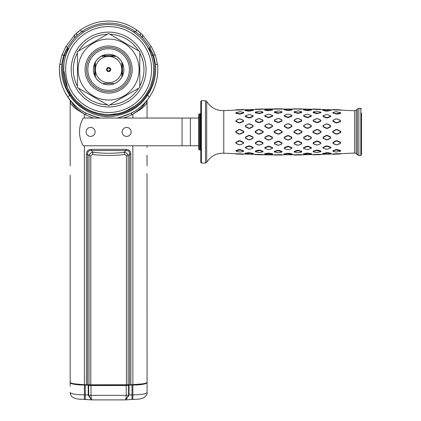 <?xml version="1.0" encoding="UTF-8"?>
<svg xmlns="http://www.w3.org/2000/svg" width="421" height="421" viewBox="0 0 421 421"><rect width="100%" height="100%" fill="white"/><g stroke="black" fill="none" stroke-linecap="round" stroke-linejoin="round"><path stroke-width="0.63" d="M144.65 103.045L144.65 103.94M119.332 117.564L131.536 113.081L134.346 111.481M136.199 110.291L137.888 109.092M138.135 108.907L140.24 107.234A49.194 49.194 0 0 0 149.597 96.767A49.194 49.194 0 0 1 140.24 107.234L140.393 107.113M100.393 118.054C85.626 114.728 74.843 107.834 68.049 97.372C61.519 87.747 58.714 76.948 59.64 64.987L61.734 55.472A2.079 0.837 19.4 0 1 61.755 55.367A2.079 0.837 19.4 0 1 63.713 55.188L67.628 47.189L65.813 46.747L65.444 47.457M79.332 109.076L81.043 110.286M82.89 111.481L85.7 113.081L97.73 117.527M151.423 46.742L155.486 55.372A2.079 0.837 160.6 0 0 153.523 55.188L155.533 64.297A2.079 0.874 174.7 0 1 157.601 64.987L155.486 55.372A2.079 0.837 160.6 0 1 155.502 55.472L157.601 64.987C158.522 76.948 155.723 87.747 149.192 97.372C142.393 107.834 131.615 114.728 116.849 118.054M190.381 118.054L190.381 145.766L198.696 145.766L83.232 145.766A27.718 27.718 0 0 1 83.232 118.054L198.696 118.054M126.637 127.405A4.505 4.505 0 0 1 131.136 131.91A4.505 4.505 0 0 1 126.637 136.415A4.505 4.505 0 0 1 122.132 131.91A4.505 4.505 0 0 1 126.637 127.405M90.604 127.405A4.505 4.505 0 0 1 95.109 131.91A4.505 4.505 0 0 1 90.604 136.415A4.505 4.505 0 0 1 86.1 131.91A4.505 4.505 0 0 1 90.604 127.405M198.696 114.591L198.696 149.234L199.386 149.923L199.386 113.896L198.696 114.591M199.386 149.923L200.217 149.923L200.217 113.896L200.77 113.344L200.77 131.91L200.77 101.424L200.77 125.137M200.217 149.923L200.77 150.481L200.77 131.91L200.77 162.395L200.77 138.688M235.949 131.31L235.618 131.91L235.992 132.531L238.917 134.094L240.165 134.115L243.533 132.541L243.933 131.91L243.564 131.294L240.228 129.521L238.844 129.552L235.949 131.31L235.992 132.531M255.358 131.305L255.021 131.91L255.389 132.526L258.32 134.094L259.562 134.12L262.936 132.541L263.335 131.91L262.962 131.294L259.631 129.515L258.247 129.552L255.358 131.305L255.515 132.283L258.452 133.846L259.431 133.873L262.815 132.294L262.83 131.536L259.483 129.757L258.399 129.789L255.494 131.552M274.381 131.289L274.008 131.915L274.413 132.541L277.786 134.12L279.028 134.089L281.959 132.526L282.328 131.91L281.981 131.31L279.102 129.557L277.718 129.515L274.381 131.289L274.529 132.294L277.907 133.873L278.886 133.846L281.828 132.283L281.844 131.552L278.944 129.789L277.855 129.757L274.508 131.536M294.158 131.31L293.826 131.91L294.2 132.531L297.121 134.089L298.368 134.12L301.736 132.547L302.141 131.905L301.768 131.294L298.431 129.515L297.047 129.557L294.158 131.31L294.2 132.531M313.182 131.294L312.814 131.91L313.219 132.547L316.587 134.12L317.834 134.089L320.755 132.536L321.134 131.91L320.791 131.31L317.902 129.552L316.518 129.515L313.182 131.294L313.219 132.547M332.958 131.315L332.627 131.91L332.995 132.526L335.932 134.078L337.168 134.125L340.536 132.552L340.947 131.91L340.568 131.294L337.237 129.51L335.853 129.557L332.958 131.315L332.995 132.526M243.533 109.818L243.427 109.539L236.092 109.813L235.992 110.097L243.564 109.813M262.93 109.297L262.83 109.013L255.494 109.176L255.358 109.46L262.962 109.292M281.949 109.065L281.828 108.786L274.508 108.839L274.392 109.123L281.986 109.065M298.368 109.197L301.757 109.128L301.641 108.844L294.163 109.065M317.834 109.502L320.791 109.471L320.655 109.186L317.697 109.197L317.834 109.502L313.187 109.302M332.958 109.844L340.568 110.128M235.955 112.717L235.992 113.328L240.165 114.075L243.533 113.091L243.564 112.47M255.358 112.17L255.389 112.775L259.562 113.575L262.93 112.639L262.962 112.018M274.392 111.865L274.424 112.496L277.786 113.344L281.949 112.439L281.986 111.828M294.163 111.828L294.2 112.439L298.368 113.344L301.725 112.496L301.757 111.87M313.187 112.023L313.219 112.649L316.587 113.586L320.76 112.786L320.791 112.181M332.958 112.502L332.995 113.107L337.168 114.133L340.536 113.365L340.568 112.739M240.165 122.885L243.533 121.411L243.564 120.332L240.228 118.911L238.844 118.964L235.955 120.485L235.992 121.537L238.917 122.89L240.165 122.885L240.028 122.527L243.406 121.053L243.564 120.332M259.562 122.6L262.93 121.153L262.962 120.069L259.631 118.622L258.247 118.669L255.358 120.169L255.389 121.222L258.32 122.59L259.562 122.6L259.431 122.237L262.815 120.795L262.962 120.069M279.028 122.432L281.949 121.027L281.986 119.969L279.102 118.517L277.718 118.485L274.392 119.974L274.424 121.069L277.786 122.469L279.028 122.432L278.886 122.074L281.828 120.669L281.986 119.969M298.368 122.469L301.725 121.069L301.757 119.98L298.431 118.485L297.047 118.517L294.163 119.969L294.2 121.027L297.121 122.432L298.368 122.469L298.242 122.101L301.62 120.706L301.757 119.98M317.834 122.595L320.76 121.227L320.791 120.174L317.902 118.675L316.518 118.627L313.187 120.074L313.219 121.153L316.587 122.606L317.834 122.595L317.697 122.232L320.634 120.874L320.655 120.238L317.755 118.722L316.666 118.685L313.319 120.143L313.335 120.795L316.718 122.243L317.697 122.232M335.853 118.954L332.958 120.364L332.995 121.411L335.932 122.853L337.168 122.927L340.536 121.569L340.568 120.485L337.237 118.938L335.853 118.954L333.111 120.427L332.995 121.411M235.992 112.707L235.739 113.228M255.358 112.765L255.389 112.16L255.147 112.681M320.76 112.17L320.791 112.775L321.039 112.66M340.536 112.728L340.81 113.265M327.349 111.144L326.875 111.16M326.396 111.112L328.58 110.96M330.664 110.355L330.664 110.676L330.664 110.355M304.72 110.26L308.135 110.681L311.182 109.976M307.946 110.707L307.472 110.734M306.998 110.691L306.962 110.313L311.14 109.665L306.962 109.255L303.82 109.56L303.694 110.086L303.694 109.765M285.306 110.155L286.364 110.334M288.485 110.565L288.08 110.586M287.559 110.176L291.732 109.66L288.59 109.113L284.417 109.66L287.559 110.176L287.417 110.528L291.853 109.997L291.853 109.676L291.853 109.997L289.785 110.334M268.203 110.702L266.972 110.502M265.904 110.334L264.888 110.186L264.888 109.87M269.151 110.686L268.672 110.723M246.527 110.802L245.485 110.665L245.485 110.344M249.753 111.102L249.274 111.149M248.8 111.133L253.058 110.444L252.932 110.134M323.091 110.455L326.222 111.081L326.37 110.734L330.543 110.339L326.37 109.671L323.228 109.934L323.091 110.455L323.091 110.139M265.009 109.66L269.187 110.307L272.329 109.555L269.187 109.244L265.009 109.66L264.888 110.186L268.019 110.676L272.455 110.081L272.455 109.76M245.606 110.134L245.485 110.665L248.616 111.107L248.748 110.749L252.926 109.923L249.779 109.66L245.606 110.134L248.748 110.749M326.349 114.575L323.091 115.654L323.091 116.522L326.222 117.843L327.533 117.875L330.664 116.685L330.664 115.812L327.427 114.601M306.893 114.286L303.82 115.354L303.82 115.88L306.962 117.159L307.998 117.17L311.14 115.959L311.14 115.433L307.998 114.275L306.962 114.265L303.694 115.38L303.694 116.254L306.82 117.538L308.135 117.554L311.261 116.333L311.261 115.459L308.009 114.28M287.554 114.165L284.296 115.312L284.296 116.191L287.417 117.438L288.732 117.438L291.853 116.191L291.853 115.312L288.664 114.186M268.082 114.291L265.009 115.428L265.009 115.954L268.156 117.164L269.187 117.154L272.329 115.88L272.329 115.354L269.187 114.259L268.156 114.27L264.888 115.454L264.888 116.328L268.019 117.548L269.329 117.533L272.455 116.249L272.455 115.375L269.198 114.265M248.727 114.591L245.485 115.801L245.485 116.675L248.616 117.869L249.932 117.833L253.058 116.517L253.058 115.643L249.8 114.57M326.222 123.963L323.091 125.526L323.091 126.716L326.222 128.373L327.533 128.394L330.664 126.774L330.664 125.579L327.533 123.969L326.222 123.963L323.228 125.69L323.091 126.716M306.82 123.853L303.694 125.421L303.694 126.616L306.82 128.263L308.135 128.273L311.261 126.647L311.261 125.453L308.135 123.853L306.82 123.853L303.82 125.59L303.694 126.616M287.417 123.816L284.296 125.395L284.296 126.595L287.417 128.231L288.732 128.231L291.853 126.595L291.853 125.395L288.732 123.816L287.417 123.816L284.417 125.563L284.296 126.595M268.019 123.853L264.888 125.453L264.888 126.642L268.019 128.273L269.329 128.263L272.455 126.616L272.455 125.421L269.329 123.848L268.019 123.853L265.009 125.616L265.009 126.332L268.156 127.958L269.187 127.952L272.329 126.305L272.329 125.584L269.187 124.006L268.156 124.006M248.616 123.963L245.485 125.579L245.485 126.774L248.616 128.389L249.932 128.373L253.058 126.71L253.058 125.521L249.927 123.963L248.616 123.963L245.606 125.742L245.606 126.463L248.748 128.073L249.779 128.068L252.926 126.405L252.926 125.684L249.779 124.116L248.748 124.121M324.933 117.291L323.091 116.522L323.228 116.154L326.37 117.464L327.401 117.485L330.543 116.312L330.543 115.786L327.48 114.623M329.627 117.075L329.29 117.201M325.18 114.949L323.228 115.628L323.228 116.154M305.778 117.101L303.694 116.254L303.82 115.88M306.993 117.601L306.962 117.159M304.641 115.044L306.962 114.265M287.669 117.522L286.369 117.012M285.238 116.559L284.296 116.191L284.417 115.817L287.559 117.059L288.59 117.059L291.732 115.817L291.732 115.291L288.59 114.165L287.559 114.165L284.417 115.291L284.417 115.817M288.485 117.522L288.08 117.57M291.732 115.817L291.853 116.191L288.732 117.438L288.59 117.059M268.198 117.612L266.972 117.133M265.909 116.722L264.735 116.254M269.156 117.596L268.677 117.669M271.945 116.454L269.329 117.533L269.187 117.154M272.329 115.354L272.671 115.496M272.661 116.133L272.329 115.88M270.371 114.649L271.613 115.075M265.93 115.065L266.972 114.686M252.926 116.149L252.926 115.622L249.779 114.565L248.748 114.586L245.606 115.775L245.606 116.301L248.748 117.48L249.779 117.454L252.926 116.149L253.058 116.517L249.927 117.833L247.569 117.459M246.517 117.064L245.485 116.675L245.606 116.301M250.969 114.944L252.926 115.622M245.106 116.243L245.332 115.88M240.165 144.756L243.533 143.503L243.564 142.424L240.228 140.767L238.844 140.767L235.955 142.298L235.992 143.356L238.917 144.713L240.165 144.756L243.406 143.429L243.564 142.424M259.562 145.045L262.93 143.766L262.962 142.682L259.631 141.051L258.247 141.067L255.358 142.619L255.389 143.672L258.32 145.008L259.562 145.045L262.815 143.687L262.962 142.682M279.028 145.161L281.949 143.871L281.986 142.814L279.102 141.23L277.718 141.188L274.392 142.766L274.424 143.856L277.786 145.187L279.028 145.161L281.828 143.798L281.986 142.814M298.368 145.182L301.725 143.856L301.757 142.761L298.431 141.182L297.047 141.224L294.163 142.814L294.2 143.866L297.121 145.161L298.368 145.182L301.62 143.772L301.757 142.761M317.834 145.003L320.76 143.666L320.791 142.614L317.902 141.061L316.518 141.046L313.187 142.682L313.219 143.761L316.587 145.04L317.834 145.003L320.634 143.593L320.655 142.961L317.755 141.419L316.666 141.403L313.319 143.029L313.335 143.687L316.718 144.977L317.697 144.945M335.853 140.798L332.958 142.43L332.995 143.477L335.926 144.719L337.168 144.735L340.536 143.35L340.568 142.266L337.237 140.725L335.853 140.798L336.016 141.14L333.111 142.772L332.995 143.477M243.533 151.36L243.564 150.739L240.228 149.639L238.844 149.613L235.955 150.502L235.992 151.113M262.93 151.813L262.962 151.186L259.631 150.139L258.247 150.129L255.358 151.055L255.389 151.66M281.949 152.002L281.986 151.397L279.102 150.402L277.718 150.371L274.392 151.334L274.424 151.965M301.725 151.96L301.757 151.328L298.431 150.365L297.047 150.402L294.163 151.392L294.2 152.002M320.76 151.655L320.791 151.044L317.902 150.123L316.518 150.129L313.187 151.181L313.219 151.807M340.536 151.092L340.568 150.465L337.237 149.576L335.853 149.655L332.958 150.723L332.995 151.328M235.955 153.723L243.564 154.007L243.427 154.286L236.092 154.012L235.955 153.723M255.358 154.36L262.962 154.528L262.83 154.807L255.494 154.644L255.358 154.36M274.392 154.696L281.986 154.754L281.844 155.033L274.508 154.981L274.392 154.696M294.163 154.754L301.757 154.696L301.641 154.975L294.326 155.033L294.163 154.754M313.187 154.518L313.319 154.796L320.655 154.633L320.791 154.349L313.219 154.518M335.853 153.754L332.958 153.981L333.132 154.254L336.016 154.049L335.853 153.754L340.536 153.691M255.358 151.649L255.389 151.044M294.163 151.992L294.2 151.381M320.781 151.039L321.07 151.192M320.76 151.034L320.791 151.644L320.76 151.034M340.536 150.455L340.568 151.081L340.536 150.455M326.222 135.446L323.091 137.109L323.091 138.299L326.222 139.856L327.533 139.851L330.664 138.241L330.664 137.046L327.533 135.425L326.222 135.446L326.37 135.751L323.228 137.414L323.091 138.299M306.82 135.557L303.694 137.204L303.694 138.398L306.82 139.967L308.135 139.967L311.261 138.367L311.261 137.178L308.135 135.546L306.82 135.557L306.962 135.862L303.82 137.514L303.694 138.398M287.417 135.588L284.296 137.225L284.296 138.425L287.417 140.009L288.732 140.009L291.853 138.425L291.853 137.225L288.732 135.588L287.417 135.588L287.559 135.899L284.417 137.541L284.296 138.425M268.019 135.551L264.888 137.178L264.888 138.372L268.019 139.967L269.329 139.972L272.455 138.398L272.455 137.204L269.329 135.557L268.019 135.551L268.156 135.862L265.009 137.488L265.009 138.209L268.156 139.814L269.187 139.819L272.329 138.235L272.329 137.514L269.187 135.867L268.156 135.862M248.616 135.43L245.485 137.051L245.485 138.246L248.616 139.856L249.932 139.856L253.058 138.299L253.058 137.109L249.927 135.446L248.616 135.43L248.748 135.746L245.606 137.362L245.606 138.077L248.748 139.698L249.779 139.709L252.926 138.135L252.926 137.414L249.779 135.757L248.748 135.746M327.422 149.218L330.664 148.008L330.664 147.134L327.533 145.945L326.222 145.976L323.091 147.297L323.091 148.166L326.349 149.245M308.009 149.539L311.261 148.36L311.261 147.487L308.135 146.266L306.82 146.282L303.694 147.566L303.694 148.439L306.888 149.534M288.659 149.634L291.853 148.508L291.853 147.629L288.732 146.382L287.417 146.382L284.296 147.629L284.296 148.508L287.554 149.655M269.193 149.56L272.455 148.445L272.455 147.571L269.329 146.287L268.019 146.271L264.888 147.492L264.888 148.366L268.14 149.544M249.8 149.25L253.058 148.176L253.058 147.303L249.927 145.987L248.616 145.955L245.485 147.145L245.485 148.018L248.727 149.229M329.617 153.007L330.664 153.144L330.664 153.465L330.664 153.144L327.533 152.702L323.091 153.365L323.228 153.891L327.401 154.118L330.543 153.676L327.401 153.06L323.228 153.891M310.245 153.481L311.261 153.628L311.261 153.944L311.261 153.628L306.82 153.16L303.694 153.733L303.694 154.054M291.853 154.144L291.853 153.823L288.732 153.291L284.296 153.823L284.296 154.144M272.455 154.06L272.455 153.739L268.019 153.144L264.888 153.633L265.009 154.16L269.187 154.575L272.329 154.265L268.156 153.502L265.009 154.16M253.058 153.697L253.058 153.376L248.616 152.712L245.485 153.16L245.485 153.476L245.485 153.16L247.569 152.876M326.396 152.707L326.875 152.66M327.349 152.676L327.401 153.06M311.14 154.154L307.998 153.497L303.82 154.07L307.998 154.554L311.14 154.154L311.261 153.628L311.261 153.944M307.998 153.497L308.135 153.139L309.167 153.312M306.998 153.128L307.477 153.091M288.485 153.255L289.785 153.486M290.848 153.665L291.853 153.823L291.732 154.16L287.559 153.649L284.417 154.354L287.559 154.707L291.732 154.354M287.669 153.255L288.08 153.233M284.417 154.354L284.296 153.823L286.364 153.486M271.434 153.565L272.455 153.739L272.329 154.265M268.203 153.118L268.677 153.097M269.151 153.133L269.187 153.518M248.8 152.686L249.274 152.67M249.753 152.718L249.779 153.102L245.606 153.686L249.779 154.16L252.926 153.902L249.779 153.102M325.18 148.871L326.291 149.229M329.627 148.408L328.58 148.802M326.222 149.208L327.401 149.229L330.543 148.034L330.801 147.192M331.043 147.566L330.811 147.939M329.632 146.75L330.58 147.103M323.575 147.097L324.933 146.529M322.886 147.424L323.228 148.192M305.778 149.166L304.583 148.755M310.209 148.755L309.177 149.129M307.998 146.65L306.962 146.666L303.82 147.939L303.82 148.466L306.962 149.555L307.998 149.544L311.14 148.387L311.14 147.86L307.998 146.65L308.135 146.266L309.177 146.682M310.24 147.092L311.261 147.487L311.14 147.86M304.209 147.361L306.82 146.282L306.962 146.666M303.82 148.466L303.478 148.324M303.483 147.687L303.82 147.939M288.485 146.297L289.78 146.808M290.985 147.292L291.853 147.629L291.732 148.003L288.59 146.766L287.559 146.766L284.417 148.008L284.296 148.508M287.669 146.297L288.08 146.25M271.529 148.771L269.187 149.56L272.329 148.471L272.329 147.945L269.187 146.666L268.156 146.655L265.009 147.866L265.009 148.392L268.077 149.529M270.371 146.724L272.455 147.571L272.329 147.945M268.198 146.208L268.677 146.15M269.156 146.224L269.187 146.666M252.142 148.492L249.927 149.213M250.969 146.434L253.058 147.303L252.926 147.676L249.779 146.366L248.748 146.345L245.606 147.518L245.606 148.045L248.669 149.208M248.748 146.345L248.616 145.955L249.932 145.987M246.522 146.755L247.569 146.361M236.107 132.283L239.049 133.846L240.028 133.873L243.406 132.294L243.427 131.536L240.081 129.757L238.991 129.784L236.092 131.552M294.326 132.283L297.263 133.846L298.242 133.873L301.62 132.294L301.641 131.536L298.294 129.757L297.205 129.789L294.305 131.552M313.335 132.294L316.718 133.873L317.697 133.846L320.634 132.283L320.655 131.552L317.755 129.789L316.666 129.757L313.319 131.536M333.132 132.283L336.069 133.846L337.053 133.873L340.431 132.294L340.452 131.536L337.105 129.757L336.016 129.784L333.111 131.552M356.192 110.17L354.614 110.776L354.614 153.044L356.192 153.654L356.192 110.17L357.397 108.96L358.866 108.355L358.866 155.47L360.829 155.47L361.518 154.775L361.518 112.97M243.427 142.777L240.081 141.119L238.991 141.13L236.092 142.645L236.107 143.282L239.049 144.656L240.028 144.692M236.092 142.645L235.955 142.298M240.081 141.119L240.228 140.767M262.83 143.035L259.483 141.409L258.399 141.424L255.494 142.966L255.515 143.598L258.452 144.95L259.431 144.982M259.483 141.409L259.631 141.051M281.844 143.161L278.944 141.577L277.855 141.545L274.508 143.124L274.529 143.777L277.907 145.119L278.886 145.103M274.508 143.124L274.392 142.766M278.944 141.577L279.102 141.23M301.641 143.119L298.294 141.545L297.205 141.577L294.305 143.161L294.326 143.793L297.263 145.098L298.242 145.119M297.205 141.577L297.047 141.224M313.319 143.029L313.187 142.682M316.666 141.403L316.518 141.046M333.111 142.772L332.958 142.43M333.132 143.403L336.069 144.666L337.053 144.666L340.431 143.277L340.452 142.619L337.105 141.093L336.016 141.14M340.452 142.619L340.568 142.266M243.406 151.097L243.427 151.471L243.427 151.102L240.081 150.018L236.092 150.871L236.107 151.234L240.028 152.092L243.406 151.476L243.564 150.739M236.092 151.228L236.107 150.865L236.107 151.234M236.092 150.871L235.955 150.502M240.081 150.018L240.228 149.639M262.815 151.928L262.83 151.555L259.483 150.518L255.494 151.418L255.515 151.786L259.431 152.586L262.815 151.928L262.962 151.186M255.358 151.055L255.515 151.786M259.483 150.518L259.631 150.139M281.828 151.749L281.844 152.118L281.844 151.755L277.855 150.755L274.508 151.702L274.529 152.081L278.886 152.823L281.828 152.123L281.986 151.397M274.392 151.334L274.529 152.081M278.944 150.781L279.102 150.402M301.62 152.076L301.641 151.697L298.294 150.75L294.305 151.755L294.326 152.123L298.242 152.823L301.62 152.076L301.757 151.328M294.163 151.392L294.326 152.123M297.205 150.776L297.047 150.402M320.634 151.776L320.655 151.407L316.666 150.507L313.319 151.544L313.335 151.923L316.718 152.581L320.634 151.776L320.655 151.407L320.655 151.77M313.319 151.544L313.187 151.181M316.666 150.507L316.518 150.129M332.958 150.723L333.132 151.449L336.069 152.065L340.431 151.213L340.452 150.834L336.016 150.023L333.111 151.081L333.132 151.449M340.431 151.213L340.568 150.465M336.016 150.023L335.853 149.655M240.081 154.06L240.228 153.765M259.483 154.639L259.631 154.339M278.944 154.923L279.102 154.623M297.205 154.923L297.047 154.623M316.666 154.628L316.518 154.328M340.568 153.691L340.452 153.975L336.016 154.049M262.815 151.549L262.83 151.923M255.494 151.776L255.515 151.413M301.62 151.697L301.641 152.07M294.305 152.118L294.326 151.749M333.111 151.444L333.132 151.076M340.431 150.829L340.452 151.207M323.228 137.414L323.091 137.109M323.228 138.135L326.37 139.704L327.401 139.693L330.543 138.077L330.543 137.357L327.401 135.741L326.37 135.751M303.82 137.514L303.694 137.204M303.82 138.235L306.962 139.814L307.998 139.809L311.14 138.204L311.14 137.483L307.998 135.862L306.962 135.862M284.417 137.541L284.296 137.225M284.417 138.256L287.559 139.851L288.59 139.851L291.732 138.256L291.732 137.535L288.59 135.899L287.559 135.899M291.732 137.535L291.853 137.225M269.187 135.867L269.329 135.557M272.329 137.514L272.455 137.204M249.779 135.757L249.927 135.446M252.926 137.414L253.058 137.109M330.543 147.508L327.401 146.334L326.37 146.355L323.228 147.666M326.37 146.355L326.222 145.976M284.417 148.008L284.296 147.629M284.417 148.534L287.49 149.634M287.417 149.613L288.59 149.655L291.732 148.529L291.732 148.003M268.019 149.508L269.261 149.539M248.616 149.192L249.779 149.255L252.926 148.203L252.926 147.676M249.779 146.366L249.927 145.987M326.37 153.091L326.222 152.739M306.962 153.512L306.82 153.16M245.58 153.418L245.606 153.686M252.926 153.902L253.058 153.376M323.217 153.67L323.091 153.365M284.412 154.149L284.296 153.823M240.028 109.744L240.165 110.039M259.431 109.165L259.562 109.465M278.886 108.881L279.028 109.181M294.2 109.065L294.305 108.786L298.242 108.892M297.263 108.881L297.121 109.181M313.219 109.302L313.319 109.023L317.697 109.197M316.718 109.176L316.587 109.476M340.536 110.128L340.452 109.844L333.132 109.565L332.995 109.844M336.069 109.755L335.932 110.044M243.533 113.091L243.427 112.349L240.081 111.649L236.092 112.591L236.107 112.96L240.028 113.691L243.406 112.728L243.427 112.349M236.092 112.954L235.992 113.328M240.028 113.691L240.165 114.075M262.93 112.639L262.83 111.897L259.483 111.149L255.494 112.044L255.515 112.407L259.431 113.196L262.815 112.275L262.83 111.897M255.494 112.044L255.389 112.775M259.431 113.196L259.562 113.575M281.949 112.439L281.844 111.702L278.944 110.918L274.508 111.744L274.529 112.123L278.886 112.933L281.828 112.07L281.844 111.702M274.508 112.118L274.424 112.496M278.886 112.933L279.028 113.312M301.725 112.496L301.641 111.749L298.294 110.918L294.305 111.707L294.326 112.07L298.242 112.96L301.62 112.128L301.641 111.749M294.305 111.707L294.2 112.439M297.263 112.939L297.121 113.317M320.634 112.044L320.655 112.412L320.655 112.054L316.666 111.16L313.319 111.902L313.335 112.281L317.697 113.207L320.634 112.418L320.655 112.054M313.335 111.897L313.219 112.649M316.718 113.202L316.587 113.586M333.111 112.381L333.132 112.744L336.069 113.691L340.431 112.991L340.452 112.612L336.016 111.676L333.111 112.381L332.995 113.107M340.536 113.365L340.452 112.612M336.069 113.691L335.932 114.054M243.406 121.053L243.533 121.411M243.427 120.401L240.081 118.969L238.991 119.011L236.092 120.548L236.107 121.185L239.049 122.522L240.028 122.527M236.107 121.185L235.992 121.537M262.815 120.795L262.93 121.153M262.83 120.138L259.483 118.68L258.399 118.717L255.494 120.232L255.515 120.864L258.452 122.227L259.431 122.237M281.828 120.669L281.949 121.027M281.844 120.038L278.944 118.564L277.855 118.543L274.508 120.053L274.529 120.706L277.907 122.101L278.886 122.074M274.529 120.706L274.424 121.069M301.62 120.706L301.725 121.069M301.641 120.053L298.294 118.543L297.205 118.564L294.305 120.038L294.326 120.669L297.263 122.074L298.242 122.101M297.263 122.074L297.121 122.432M294.326 120.669L294.2 121.027M316.718 122.243L316.587 122.606M313.335 120.795L313.219 121.153M333.132 121.059L336.069 122.511L337.053 122.553L340.431 121.206L340.452 120.553L337.105 118.996L336.016 119.001M336.069 122.511L335.932 122.853M340.431 121.206L340.536 121.569M255.494 112.402L255.515 112.039M294.305 112.065L294.326 111.697M333.111 112.739L333.132 112.375M323.228 109.934L326.37 110.734M303.82 109.56L306.962 110.313M311.261 110.197L311.14 109.665M269.187 110.307L269.329 110.655M253.058 110.444L252.926 109.923M249.779 110.718L249.932 111.065M327.533 114.638L326.291 114.596M326.37 117.464L326.222 117.843M249.779 117.454L249.932 117.833M323.228 126.405L326.37 128.068L327.401 128.079L330.543 126.463L330.543 125.742L327.401 124.127L326.37 124.116M326.37 128.068L326.222 128.373M303.82 126.305L306.962 127.958L307.998 127.963L311.14 126.337L311.14 125.616L307.998 124.011L306.962 124.006M306.962 127.958L306.82 128.263M284.417 126.284L287.559 127.921L288.59 127.921L291.732 126.284L291.732 125.563L288.59 123.969L287.559 123.969M291.732 126.284L291.853 126.595M272.329 126.305L272.455 126.616M269.187 127.952L269.329 128.263M252.926 126.405L253.058 126.71M249.779 128.068L249.932 128.373M149.192 97.372A2.079 0.747 -145.6 0 0 147.476 95.32C140.004 107.092 128.284 114.128 112.328 116.433C94.857 118.306 77.275 107.687 69.765 95.32C63.513 86.116 60.829 75.775 61.708 64.297L63.713 55.188L64.671 55.188C60.556 65.902 62.187 84.179 70.66 95.32C77.969 106.56 89.41 113.281 104.992 115.491C123.727 115.559 137.588 108.839 146.582 95.32C155.049 84.179 156.68 65.902 152.57 55.188L149.15 48.105L149.26 50.146M68.049 97.372A2.079 0.747 -34.4 0 1 69.765 95.32L70.66 95.32A1.11 0.395 145.3 0 1 71.57 95.157L75.259 99.809M61.708 64.297A2.079 0.874 5.3 0 0 59.64 64.987C58.508 81.911 64.297 95.993 76.996 107.234L76.848 107.108M76.996 107.234A49.194 49.194 0 0 1 67.634 96.756A49.194 49.194 0 0 0 76.996 107.234M64.639 91.599A49.194 49.194 0 0 1 59.482 71.875A49.194 49.194 0 0 0 64.639 91.599M126.442 384.81L126.442 155.654L124.679 154.433C113.975 155.838 103.266 155.838 92.562 154.433L90.799 155.654L90.799 384.81L130.842 384.747A138.577 138.577 0 0 0 132.873 384.673C140.235 384.405 144.877 383.747 146.792 382.705L147.076 382.247L147.008 173.752M147.076 175.21L147.076 173.752M147.076 165.79L147.008 155.323M147.076 156.78L147.076 155.323M147.076 147.361L147.076 145.766M147.076 118.054L147.076 101.993C146.713 103.908 144.419 106.45 140.177 109.618L139.288 109.618L132.873 114.17L140.177 109.618M147.076 100.23L147.076 101.993L145.603 101.993M131.557 384.726L142.872 383.836M92.267 399.866C91.531 400.113 91.11 398.613 91.015 395.351L88.678 395.145L88.678 385.32A4.157 0.721 0 0 0 91.015 385.525L126.226 385.525A4.157 0.721 0 0 0 128.563 385.32L129.015 385.236A4.157 0.721 180 0 1 131.978 385.02L132.873 385.02A14.203 2.468 0 0 0 147.076 382.557L147.076 376.174M88.678 385.32L88.221 385.236L88.221 395.066L91.331 399.866M70.165 386.236L70.165 382.557A14.203 2.468 0 0 0 84.368 385.02L85.263 385.02A4.157 0.721 180 0 1 88.221 385.236M70.165 382.557L70.165 376.174M74.364 383.836L84.368 384.726L90.799 384.81M91.862 384.81L91.857 385.241L88.752 384.81M91.857 385.241L125.379 385.241L127.495 384.81M128.463 384.81L127.495 384.936M70.165 175.21L70.165 382.247L70.449 382.705C72.365 383.747 77.001 384.405 84.368 384.673A138.577 138.577 0 0 0 86.4 384.747L86.4 154.223C86.505 151.06 88.136 149.429 91.299 149.323L125.942 149.323C129.105 149.429 130.736 151.06 130.842 154.223L130.842 384.747M85.263 385.02L85.263 394.851L84.368 394.851L84.368 399.429C76.059 399.134 77.796 398.887 75.559 398.524C72.065 397.513 70.265 395.466 70.165 392.383L70.165 392.383A14.203 2.468 0 0 0 84.368 394.851L84.368 385.02M84.368 399.429L91.42 399.882L88.678 395.145L88.221 395.066A4.157 0.721 180 0 0 85.263 394.851L85.263 399.429L86.447 399.44M147.076 382.557L147.076 392.383C147.382 394.309 146.124 396.161 143.303 397.945C140.888 398.729 140.982 399.182 132.873 399.429L132.873 394.851A14.203 2.468 0 0 0 147.076 392.383M130.794 399.44L132.873 399.429M131.978 385.02L131.978 399.429L125.821 399.882L128.563 395.145L129.015 395.066L125.911 399.866M128.563 385.32L128.563 395.145L126.226 395.351C126.126 398.613 125.711 400.113 124.974 399.866M72.217 102.64L72.217 103.266M70.165 165.79L70.165 100.235M71.638 101.993L70.165 101.993C70.523 103.908 72.822 106.45 77.059 109.618L84.368 114.17A51.273 51.273 0 0 0 93.704 118.054M77.059 109.618L77.953 109.618C74.412 106.581 72.396 104.124 71.912 102.235M77.953 109.618L84.368 114.17L84.368 118.054M70.165 128.931L70.165 138.351M70.165 147.361L70.165 156.78M123.532 118.054A51.273 51.273 0 0 0 132.873 114.17L132.873 118.054M145.329 102.235C144.84 104.124 142.83 106.581 139.288 109.618M157.759 71.875A49.194 49.194 0 0 1 152.597 91.599A49.194 49.194 0 0 0 157.759 71.875M125.942 149.323L125.942 150.544C128.552 150.381 129.779 151.607 129.615 154.223L130.842 154.223M128.179 384.81L128.179 155.654C127.679 153.802 126.374 152.655 124.258 152.228C113.833 153.633 103.408 153.633 92.978 152.228C90.868 152.655 89.562 153.802 89.057 155.654L89.057 384.81M86.4 154.223L87.621 154.223C87.457 151.607 88.684 150.381 91.299 150.544L91.299 149.323M67.628 47.189L74.67 37.669L74.67 34.917L65.818 46.736L61.755 55.372L59.64 64.987M74.67 34.917L77.774 32.122M79.301 30.917L80.906 29.749A48.499 48.499 0 0 1 90.22 24.676L91.299 24.25A48.499 48.499 0 0 1 91.999 23.986L91.32 24.239M91.999 23.986L92.215 23.908A48.499 48.499 0 0 1 100.019 21.818L100.945 21.66A48.499 48.499 0 0 1 100.987 21.655L102.114 21.487A48.499 48.499 0 0 1 115.128 21.487L116.27 21.655A48.499 48.499 0 0 1 117.006 21.781L117.233 21.824A48.499 48.499 0 0 1 125.026 23.908L125.921 24.239M125.237 23.986A48.499 48.499 0 0 1 125.942 24.25M125.958 24.255L127.016 24.676A48.499 48.499 0 0 1 136.336 29.749L137.941 30.917M139.425 32.091L142.572 34.917L142.572 37.669L149.613 47.189L151.428 46.747L142.572 34.917M149.613 47.189L153.523 55.188L152.57 55.188A1.063 0.41 -18.8 0 0 151.555 55.951M76.748 35.801L74.67 37.89L76.748 35.653L81.658 31.759A46.421 46.421 0 0 1 135.583 31.759L140.493 35.653L140.493 32.991L136.788 30.07L135.583 31.759L133.12 31.759M142.572 37.669L140.493 35.653M150.181 52.204L149.518 50.146M152.749 60.545L151.86 56.951M150.323 86.558L152.455 79.89M142.187 99.577L145.666 95.157L149.118 89.257A45.036 45.036 0 0 0 150.829 85.263M150.823 85.274L151.171 84.3M151.423 83.563L151.534 83.205M153.36 74.706L153.418 74.185M153.433 74.028L153.397 74.37M153.291 75.285L153.197 75.975M92.515 111.612L98.535 113.444A45.036 45.036 -167.1 0 1 64.723 59.466A45.036 45.036 -167.1 0 1 118.706 25.66A45.036 45.036 -167.1 0 1 152.513 79.637A45.036 45.036 -167.1 0 1 98.535 113.444L105.408 114.475M110.207 114.559L118.012 113.596M122.332 112.449L124.058 111.86M128.337 110.044L129.826 109.286M133.752 106.923L139.267 102.556M77.117 101.74L83.879 107.181M84.779 107.76L87.773 109.476M63.897 64.218L63.703 72.844M64.481 78.516L66.244 84.805M68.36 89.736L71.57 95.157C76.485 102.298 83.174 107.665 91.636 111.26M63.987 63.534L64.05 63.071M64.234 61.919L64.287 61.613M63.782 65.318L63.897 64.25M63.992 63.476L64.045 63.108M65.571 56.319L64.376 61.124M155.533 64.297C156.412 75.775 153.728 86.116 147.476 95.32L146.582 95.32A1.11 0.395 34.7 0 0 145.666 95.157L149.118 89.257M67.055 52.204L68.091 48.105L64.671 55.188A1.063 0.41 -161.1 0 1 65.681 55.956M63.85 74.464A45.036 45.036 0 0 0 64.592 79.043M67.323 87.521A45.036 45.036 0 0 0 71.507 95.067M71.596 95.199A45.036 45.036 0 0 0 73.08 97.214M75.622 100.203L75.301 99.851M86.784 108.939L84.3 107.455M82.642 106.345L81.627 105.603M98.909 113.528L98.535 113.444M90.205 110.649L89.884 110.507M81.606 105.587C89.436 111.418 98.393 114.417 108.481 114.586C114.401 114.591 120.096 113.491 125.563 111.281L135.588 105.624M152.36 80.274A45.036 45.036 0 0 1 152.207 80.89L152.223 80.821M152.113 81.237A45.036 45.036 0 0 1 151.444 83.495M151.155 84.353A45.036 45.036 0 0 1 150.939 84.958M148.071 91.273A45.036 45.036 0 0 1 147.197 92.794M145.65 95.188A45.036 45.036 0 0 1 144.029 97.383M141.919 34.285L136.788 30.07A48.499 48.499 0 0 0 80.448 30.07L81.658 31.759L84.121 31.759M75.322 34.285L80.448 30.07L76.748 32.991L76.748 35.653M140.493 32.991L140.056 32.617M139.414 32.08L138.709 31.512M137.562 30.633L136.336 29.749M77.18 32.617L76.748 32.991M80.269 30.201L79.906 30.459M78.953 31.18L77.285 32.533M100.972 21.655L102.114 21.487M115.249 21.508L116.249 21.655M100.945 21.66L100.019 21.818M139.94 32.522L138.272 31.17M137.193 30.359L136.878 30.133M142.572 37.89L140.493 35.801M67.339 57.656A42.958 42.958 -167.1 0 1 118.238 27.686A42.958 42.958 -167.1 0 1 150.95 76.869M151.576 69.549A42.958 42.958 0 0 0 108.618 26.591A42.958 42.958 0 0 0 65.66 69.549A42.958 42.958 0 0 0 108.618 112.512A42.958 42.958 0 0 0 151.576 69.549M146.034 69.549A37.416 37.416 0 0 1 108.618 106.966A37.416 37.416 0 0 1 71.202 69.549A37.416 37.416 0 0 1 108.618 32.138A37.416 37.416 0 0 1 146.034 69.549M139.798 86.179A35.338 35.338 0 0 0 139.798 52.925M138.609 50.862A35.338 35.338 0 0 0 109.807 34.233M107.429 34.233A35.338 35.338 0 0 0 78.627 50.862M77.438 52.925A35.338 35.338 0 0 0 77.438 86.179M138.609 88.242A35.338 35.338 0 0 1 109.807 104.866M107.429 104.866A35.338 35.338 0 0 1 78.627 88.242M139.798 87.552L139.798 51.551L108.618 33.548L77.438 51.551L77.438 87.552L108.618 105.555L139.798 87.552M108.618 100.04A30.486 30.486 0 0 0 139.104 69.549A30.486 30.486 0 0 0 108.618 39.064A30.486 30.486 0 0 0 78.132 69.549A30.486 30.486 0 0 0 108.618 100.04M132.178 69.549A23.56 23.56 0 0 0 108.618 45.994A23.56 23.56 0 0 0 85.063 69.549A23.56 23.56 0 0 0 108.618 93.109A23.56 23.56 0 0 0 132.178 69.549M130.794 69.549A22.171 22.171 0 0 0 108.618 47.378A22.171 22.171 0 0 0 86.447 69.549A22.171 22.171 0 0 0 108.618 91.725A22.171 22.171 0 0 0 130.794 69.549M129.405 69.549A20.787 20.787 0 0 1 108.618 90.336A20.787 20.787 0 0 1 87.831 69.549A20.787 20.787 0 0 1 108.618 48.768A20.787 20.787 0 0 1 129.405 69.549M115.165 83.316A15.245 15.245 0 0 1 102.071 83.316M101.766 83.169A15.245 15.245 0 0 1 101.493 83.026M95.146 76.675A15.245 15.245 0 0 1 95.004 76.406M94.851 76.096A15.245 15.245 0 0 1 94.851 63.008M95.004 62.697A15.245 15.245 0 0 1 95.146 62.429M101.493 56.077A15.245 15.245 0 0 1 101.766 55.935M102.071 55.788A15.245 15.245 0 0 1 115.165 55.788M115.475 55.935A15.245 15.245 0 0 1 115.743 56.077M122.095 62.429A15.245 15.245 0 0 1 122.232 62.697M122.385 63.008A15.245 15.245 0 0 1 122.385 76.096M122.232 76.406A15.245 15.245 0 0 1 122.095 76.675M115.743 83.026A15.245 15.245 0 0 1 115.475 83.169M102.424 83.479L101.056 82.784A15.245 15.245 0 0 1 95.388 77.117L94.693 75.748L94.693 63.355L95.388 61.987A15.245 15.245 0 0 1 101.056 56.319L102.424 55.625L114.817 55.625L116.185 56.319A15.245 15.245 0 0 1 121.853 61.987L122.548 63.355L122.548 75.748L121.853 77.117A15.245 15.245 0 0 1 116.185 82.784L114.817 83.479L102.424 83.479M116.185 82.784L116.043 82.784A15.172 15.172 0 0 0 121.853 76.975L121.853 62.129A15.172 15.172 0 0 0 116.043 56.319L101.198 56.319A15.172 15.172 0 0 0 95.388 62.129L95.388 76.975A15.172 15.172 0 0 0 101.198 82.784L101.056 82.784M108.618 82.716A13.167 13.167 0 0 0 121.785 69.549A13.167 13.167 0 0 0 108.618 56.388A13.167 13.167 0 0 0 95.456 69.549A13.167 13.167 0 0 0 108.618 82.716M106.539 69.549A2.079 2.079 0 0 1 108.618 67.471A2.079 2.079 0 0 1 110.697 69.549A2.079 2.079 0 0 1 108.618 71.628A2.079 2.079 0 0 1 106.539 69.549M95.388 77.117L95.388 61.987M101.056 56.319L116.185 56.319M121.853 61.987L121.853 77.117M107.234 69.549A1.384 1.384 0 0 1 108.618 68.165A1.384 1.384 0 0 1 110.007 69.549A1.384 1.384 0 0 1 108.618 70.939A1.384 1.384 0 0 1 107.234 69.549M151.107 84.489L150.95 84.931M72.591 103.94L72.591 103.045M143.024 104.718L143.024 105.976M131.536 114.865L131.536 113.081M182.067 145.766L182.067 118.054M200.77 162.395L201.464 163.09L201.464 100.73L200.77 101.424M205.501 100.73L206.695 101.414L206.695 162.406L205.501 163.09L205.501 100.73L201.464 100.73M206.695 162.406C210.674 156.159 216.362 153.086 223.767 153.181L223.767 110.639L235.613 110.107M357.397 108.96L357.397 154.86L356.192 153.654M360.829 155.47L360.829 108.355L361.518 109.044M238.991 141.13L238.844 140.767M255.494 142.966L255.358 142.619M258.399 141.424L258.247 141.067M277.855 141.545L277.718 141.188M294.305 143.161L294.163 142.814M298.294 141.545L298.431 141.182M320.655 142.961L320.791 142.614M317.755 141.419L317.902 141.061M337.105 141.093L337.237 140.725M238.991 149.997L238.844 149.613M258.399 150.513L258.247 150.129M277.855 150.755L277.718 150.371M298.294 150.75L298.431 150.365M320.655 151.407L320.791 151.044M317.755 150.502L317.902 150.123M337.105 149.971L337.237 149.576M238.991 154.023L238.844 153.718M258.399 154.618L258.247 154.312M277.855 154.912L277.718 154.607M298.294 154.912L298.431 154.607M317.755 154.607L317.902 154.302M337.105 154.007L337.237 153.697M327.401 135.741L327.533 135.425M330.543 137.357L330.664 137.046M307.998 135.862L308.135 135.546M311.14 137.483L311.261 137.178M288.59 135.899L288.732 135.588M265.009 137.488L264.888 137.178M245.606 137.362L245.485 137.051M327.401 146.334L327.533 145.945M287.559 146.766L287.417 146.382M288.59 146.766L288.732 146.382M265.009 147.866L264.888 147.492M268.156 146.655L268.019 146.271M245.606 147.518L245.485 147.145M287.559 153.649L287.417 153.291M288.59 153.649L288.732 153.291M268.156 153.502L268.019 153.144M248.748 153.07L248.616 152.712M239.049 109.776L238.917 110.086M258.452 109.186L258.32 109.492M277.907 108.892L277.786 109.192M337.053 109.792L337.168 110.102M239.049 113.712L238.917 114.102M258.452 113.196L258.32 113.586M277.907 112.954L277.786 113.344M298.242 112.96L298.368 113.344M320.634 112.418L320.76 112.786M317.697 113.207L317.834 113.591M337.053 113.738L337.168 114.133M239.049 122.522L238.917 122.89M258.452 122.227L258.32 122.59M255.515 120.864L255.389 121.222M277.907 122.101L277.786 122.469M320.634 120.874L320.76 121.227M337.053 122.553L337.168 122.927M327.401 110.76L327.533 111.123M307.998 110.328L308.135 110.681M288.59 110.176L288.732 110.528M268.156 110.318L268.019 110.676M330.543 116.312L330.664 116.685M327.401 117.485L327.533 117.875M311.14 115.959L311.261 116.333M307.998 117.17L308.135 117.554M287.559 117.059L287.417 117.438M265.009 115.954L264.888 116.328M268.156 117.164L268.019 117.548M248.748 117.48L248.616 117.869M330.543 126.463L330.664 126.774M327.401 128.079L327.533 128.394M311.14 126.337L311.261 126.647M307.998 127.963L308.135 128.273M288.59 127.921L288.732 128.231M287.559 127.921L287.417 128.231M265.009 126.332L264.888 126.642M268.156 127.958L268.019 128.273M245.606 126.463L245.485 126.774M248.748 128.073L248.616 128.389M74.217 105.976L74.217 104.718M85.7 114.865L85.7 113.081M132.873 145.766L132.873 384.726M126.158 384.81L126.158 385.173M125.379 384.81L125.379 385.241M91.078 384.81L91.078 385.173M126.442 155.654L128.179 155.654L129.615 154.223L129.615 384.799M90.799 155.654L89.057 155.654L87.621 154.223L87.621 384.799M84.368 145.766L84.368 384.726M132.873 385.02L132.873 394.851L131.978 394.851A4.157 0.721 180 0 0 129.015 395.066L129.015 385.236M126.226 385.525L126.226 395.351L91.015 395.351L91.015 385.525M92.562 154.433A3.115 0.416 -82.3 0 1 92.978 152.228L91.299 150.544L125.942 150.544L124.258 152.228A3.115 0.416 -97.7 0 1 124.679 154.433M148.224 48.105L149.15 48.105M68.091 48.105L69.018 48.105M200.217 113.896L199.386 113.896M201.464 163.09L205.501 163.09M206.695 101.414C210.674 107.66 216.362 110.734 223.767 110.639M354.614 110.776L340.952 110.139L340.673 109.849L332.911 109.555L332.622 109.834M243.927 109.797L255.015 109.465L255.294 109.181L282.049 108.781L282.328 109.06L293.821 109.06L294.1 108.781L312.819 109.286M321.134 109.476L332.632 109.823M354.614 153.044L340.952 153.681L340.673 153.97L332.911 154.265L332.622 153.986M223.767 153.181L235.613 153.718L235.886 154.007L243.648 154.296L243.938 154.018M243.927 154.028L255.015 154.354L255.294 154.639L282.049 155.039L282.328 154.76L293.821 154.76L294.1 155.039L312.819 154.533M312.808 154.528L313.098 154.807L320.86 154.628L321.134 154.349L332.632 153.997M358.866 155.47L357.397 154.86M358.866 108.355L360.829 108.355M323.018 153.828L322.744 153.581M330.748 153.602L331.017 153.349M303.615 154.202L303.341 153.949M311.345 154.086L311.614 153.833M284.207 154.286L283.938 154.033M291.942 154.286L292.211 154.033M264.804 154.091L264.535 153.839M272.534 154.207L272.808 153.954M245.401 153.618L245.133 153.36M253.132 153.839L253.405 153.591M235.613 110.102L235.886 109.818L243.648 109.528L243.938 109.802M312.808 109.297L313.098 109.013L321.134 109.471M323.018 109.992L322.744 110.239M330.748 110.218L331.017 110.47M303.615 109.623L303.341 109.87M311.345 109.734L311.614 109.986M284.207 109.534L283.938 109.786M291.942 109.534L292.211 109.786M264.804 109.728L264.535 109.981M272.534 109.618L272.808 109.865M245.401 110.202L245.133 110.46M253.132 109.981L253.405 110.228M125.821 399.887L91.42 399.887M126.674 384.81L127.863 384.81M145.666 95.157C139.867 103.54 131.847 109.376 121.595 112.681M98.346 113.402L102.971 114.233M64.055 63.055L63.582 69.497L67.518 87.968L71.57 95.157C66.702 87.973 64.06 80.174 63.634 71.759M64.318 61.455L64.939 58.577M68.807 92.415L69.818 92.415"/></g></svg>

